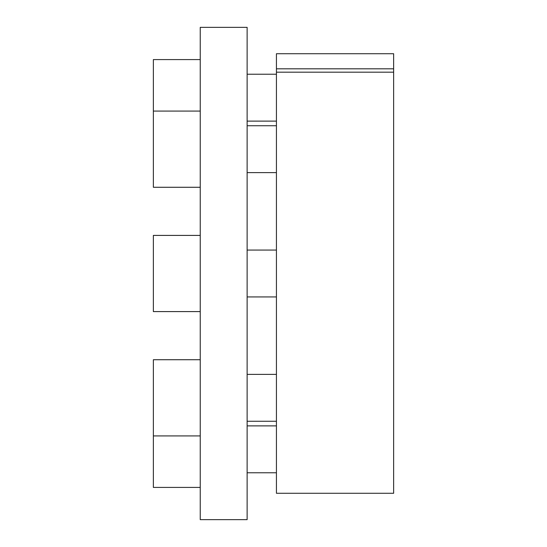 <?xml version="1.0" encoding="UTF-8"?>
<svg xmlns="http://www.w3.org/2000/svg" width="547" height="547" viewBox="0 0 547 547"><rect width="100%" height="100%" fill="white"/><g stroke="black" fill="none" stroke-linecap="round" stroke-linejoin="round"><path stroke-width="0.82" d="M247.128 27.35L247.128 519.65L200.243 519.65L200.243 27.35L247.128 27.35M276.433 72.177L276.433 53.722L393.642 53.722L393.642 493.278L276.433 493.278L276.433 72.177L393.642 72.177M276.433 68.813L393.642 68.813M276.433 121.119L247.128 121.119M276.433 74.235L247.128 74.235M200.243 59.582L153.358 59.582L153.358 187.272L200.243 187.272M276.433 172.62L247.128 172.62M276.433 125.735L247.128 125.735M200.243 111.082L153.358 111.082M276.433 296.946L247.128 296.946M276.433 250.054L247.128 250.054M200.243 311.592L153.358 311.592L153.358 235.408L200.243 235.408M276.433 421.265L247.128 421.265M276.433 374.38L247.128 374.38M200.243 435.918L153.358 435.918L153.358 487.418L200.243 487.418M200.243 359.728L153.358 359.728L153.358 435.918M276.433 472.765L247.128 472.765M276.433 425.881L247.128 425.881"/></g></svg>
